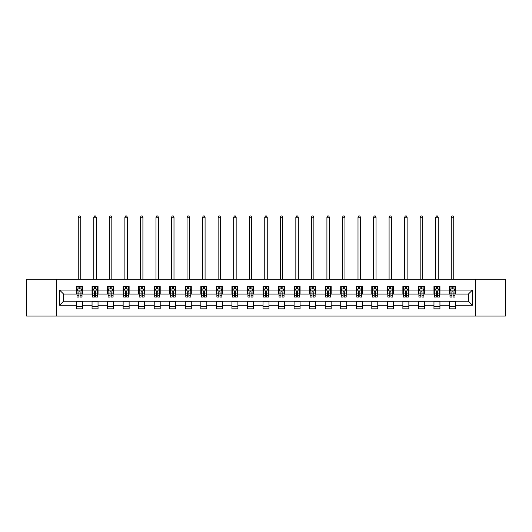 <?xml version="1.0" encoding="UTF-8"?>
<svg xmlns="http://www.w3.org/2000/svg" width="532" height="532" viewBox="0 0 532 532"><rect width="100%" height="100%" fill="white"/><g stroke="black" fill="none" stroke-linecap="round" stroke-linejoin="round"><path stroke-width="0.8" d="M475.714 316.061L505.4 316.061L505.4 279.2L475.714 279.2L475.714 316.061L56.286 316.061L56.286 279.2L26.6 279.2L26.6 316.061L56.286 316.061M475.714 279.2L56.286 279.2M455.485 290.06L455.485 286.422L449.513 286.422L449.513 290.06L439.944 290.06L439.944 286.422L433.966 286.422L433.966 290.06L424.403 290.06L424.403 286.422L418.425 286.422L418.425 290.06L408.862 290.06L408.862 286.422L402.884 286.422L402.884 290.06L393.321 290.06L393.321 286.422L387.343 286.422L387.343 290.06L377.78 290.06L377.78 286.422L371.802 286.422L371.802 290.06L362.239 290.06L362.239 286.422L356.26 286.422L356.26 290.06L346.698 290.06L346.698 286.422L340.719 286.422L340.719 290.06L331.157 290.06L331.157 286.422L325.178 286.422L325.178 290.06L315.616 290.06L315.616 286.422L309.637 286.422L309.637 290.06L300.075 290.06L300.075 286.422L294.096 286.422L294.096 290.06L284.534 290.06L284.534 286.422L278.555 286.422L278.555 290.06L268.986 290.06L268.986 286.422L263.014 286.422L263.014 290.06L253.445 290.06L253.445 286.422L247.466 286.422L247.466 290.06L237.904 290.06L237.904 286.422L231.925 286.422L231.925 290.06L222.363 290.06L222.363 286.422L216.384 286.422L216.384 290.06L206.822 290.06L206.822 286.422L200.843 286.422L200.843 290.06L191.281 290.06L191.281 286.422L185.302 286.422L185.302 290.06L175.74 290.06L175.74 286.422L169.761 286.422L169.761 290.06L160.199 290.06L160.199 286.422L154.22 286.422L154.22 290.06L144.657 290.06L144.657 286.422L138.679 286.422L138.679 290.06L129.116 290.06L129.116 286.422L123.138 286.422L123.138 290.06L113.575 290.06L113.575 286.422L107.597 286.422L107.597 290.06L98.034 290.06L98.034 286.422L92.056 286.422L92.056 290.06L82.487 290.06L82.487 286.422L76.515 286.422L76.515 290.06L59.577 290.06L59.577 305.202L63.561 301.218L76.515 301.218L76.515 308.839L82.487 308.839L82.487 301.218L92.056 301.218L92.056 308.839L98.034 308.839L98.034 301.218L107.597 301.218L107.597 308.839L113.575 308.839L113.575 301.218L123.138 301.218L123.138 308.839L129.116 308.839L129.116 301.218L138.679 301.218L138.679 308.839L144.657 308.839L144.657 301.218L154.22 301.218L154.22 308.839L160.199 308.839L160.199 301.218L169.761 301.218L169.761 308.839L175.74 308.839L175.74 301.218L185.302 301.218L185.302 308.839L191.281 308.839L191.281 301.218L200.843 301.218L200.843 308.839L206.822 308.839L206.822 301.218L216.384 301.218L216.384 308.839L222.363 308.839L222.363 301.218L231.925 301.218L231.925 308.839L237.904 308.839L237.904 301.218L247.466 301.218L247.466 308.839L253.445 308.839L253.445 301.218L263.014 301.218L263.014 308.839L268.986 308.839L268.986 301.218L278.555 301.218L278.555 308.839L284.534 308.839L284.534 301.218L294.096 301.218L294.096 308.839L300.075 308.839L300.075 301.218L309.637 301.218L309.637 308.839L315.616 308.839L315.616 301.218L325.178 301.218L325.178 308.839L331.157 308.839L331.157 301.218L340.719 301.218L340.719 308.839L346.698 308.839L346.698 301.218L356.26 301.218L356.26 308.839L362.239 308.839L362.239 301.218L371.802 301.218L371.802 308.839L377.78 308.839L377.78 301.218L387.343 301.218L387.343 308.839L393.321 308.839L393.321 301.218L402.884 301.218L402.884 308.839L408.862 308.839L408.862 301.218L418.425 301.218L418.425 308.839L424.403 308.839L424.403 301.218L433.966 301.218L433.966 308.839L439.944 308.839L439.944 301.218L449.513 301.218L449.513 308.839L455.485 308.839L455.485 301.218L468.439 301.218L468.439 294.043L455.485 294.043L455.485 290.06L472.423 290.06L472.423 305.202L455.485 305.202M449.513 305.202L439.944 305.202M433.966 305.202L424.403 305.202M418.425 305.202L408.862 305.202M402.884 305.202L393.321 305.202M387.343 305.202L377.78 305.202M371.802 305.202L362.239 305.202M356.26 305.202L346.698 305.202M340.719 305.202L331.157 305.202M325.178 305.202L315.616 305.202M309.637 305.202L300.075 305.202M294.096 305.202L284.534 305.202M278.555 305.202L268.986 305.202M263.014 305.202L253.445 305.202M247.466 305.202L237.904 305.202M231.925 305.202L222.363 305.202M216.384 305.202L206.822 305.202M200.843 305.202L191.281 305.202M185.302 305.202L175.74 305.202M169.761 305.202L160.199 305.202M154.22 305.202L144.657 305.202M138.679 305.202L129.116 305.202M123.138 305.202L113.575 305.202M107.597 305.202L98.034 305.202M92.056 305.202L82.487 305.202M76.515 305.202L59.577 305.202M449.513 290.06L449.513 294.043L439.944 294.043L439.944 290.06M433.966 290.06L433.966 294.043L424.403 294.043L424.403 290.06M418.425 290.06L418.425 294.043L408.862 294.043L408.862 290.06M402.884 290.06L402.884 294.043L393.321 294.043L393.321 290.06M387.343 290.06L387.343 294.043L377.78 294.043L377.78 290.06M371.802 290.06L371.802 294.043L362.239 294.043L362.239 290.06M356.26 290.06L356.26 294.043L346.698 294.043L346.698 290.06M340.719 290.06L340.719 294.043L331.157 294.043L331.157 290.06M325.178 290.06L325.178 294.043L315.616 294.043L315.616 290.06M309.637 290.06L309.637 294.043L300.075 294.043L300.075 290.06M294.096 290.06L294.096 294.043L284.534 294.043L284.534 290.06M278.555 290.06L278.555 294.043L268.986 294.043L268.986 290.06M263.014 290.06L263.014 294.043L253.445 294.043L253.445 290.06M247.466 290.06L247.466 294.043L237.904 294.043L237.904 290.06M231.925 290.06L231.925 294.043L222.363 294.043L222.363 290.06M216.384 290.06L216.384 294.043L206.822 294.043L206.822 290.06M200.843 290.06L200.843 294.043L191.281 294.043L191.281 290.06M185.302 290.06L185.302 294.043L175.74 294.043L175.74 290.06M169.761 290.06L169.761 294.043L160.199 294.043L160.199 290.06M154.22 290.06L154.22 294.043L144.657 294.043L144.657 290.06M138.679 290.06L138.679 294.043L129.116 294.043L129.116 290.06M123.138 290.06L123.138 294.043L113.575 294.043L113.575 290.06M107.597 290.06L107.597 294.043L98.034 294.043L98.034 290.06M92.056 290.06L92.056 294.043L82.487 294.043L82.487 290.06M76.515 290.06L76.515 294.043L63.561 294.043L59.577 290.06M63.561 294.043L63.561 301.218M472.423 305.202L468.439 301.218M468.439 294.043L472.423 290.06M76.515 288.916L77.014 288.916M78.902 288.916L80.099 288.916M81.995 288.916L82.487 288.916M76.515 293.943L77.014 293.943M78.902 293.943L80.099 293.943M81.995 293.943L82.487 293.943M76.515 301.318L82.487 301.318M76.515 306.346L82.487 306.346M92.056 301.318L98.034 301.318M92.056 306.346L98.034 306.346M92.056 288.916L92.555 288.916M94.443 288.916L95.64 288.916M97.536 288.916L98.034 288.916M92.056 293.943L92.555 293.943M94.443 293.943L95.64 293.943M97.536 293.943L98.034 293.943M107.597 301.318L113.575 301.318M107.597 306.346L113.575 306.346M107.597 288.916L108.096 288.916M109.984 288.916L111.181 288.916M113.077 288.916L113.575 288.916M107.597 293.943L108.096 293.943M109.984 293.943L111.181 293.943M113.077 293.943L113.575 293.943M123.138 301.318L129.116 301.318M123.138 306.346L129.116 306.346M123.138 288.916L123.637 288.916M125.525 288.916L126.722 288.916M128.618 288.916L129.116 288.916M123.138 293.943L123.637 293.943M125.525 293.943L126.722 293.943M128.618 293.943L129.116 293.943M138.679 301.318L144.657 301.318M138.679 306.346L144.657 306.346M138.679 288.916L139.178 288.916M141.066 288.916L142.263 288.916M144.159 288.916L144.657 288.916M138.679 293.943L139.178 293.943M141.066 293.943L142.263 293.943M144.159 293.943L144.657 293.943M154.22 301.318L160.199 301.318M154.22 306.346L160.199 306.346M154.22 288.916L154.719 288.916M156.614 288.916L157.805 288.916M159.7 288.916L160.199 288.916M154.22 293.943L154.719 293.943M156.614 293.943L157.805 293.943M159.7 293.943L160.199 293.943M169.761 301.318L175.74 301.318M169.761 306.346L175.74 306.346M169.761 288.916L170.26 288.916M172.155 288.916L173.346 288.916M175.241 288.916L175.74 288.916M169.761 293.943L170.26 293.943M172.155 293.943L173.346 293.943M175.241 293.943L175.74 293.943M185.302 301.318L191.281 301.318M185.302 306.346L191.281 306.346M185.302 288.916L185.801 288.916M187.696 288.916L188.887 288.916M190.782 288.916L191.281 288.916M185.302 293.943L185.801 293.943M187.696 293.943L188.887 293.943M190.782 293.943L191.281 293.943M200.843 301.318L206.822 301.318M200.843 306.346L206.822 306.346M200.843 288.916L201.342 288.916M203.237 288.916L204.434 288.916M206.323 288.916L206.822 288.916M200.843 293.943L201.342 293.943M203.237 293.943L204.434 293.943M206.323 293.943L206.822 293.943M216.384 301.318L222.363 301.318M216.384 306.346L222.363 306.346M216.384 288.916L216.883 288.916M218.778 288.916L219.975 288.916M221.864 288.916L222.363 288.916M216.384 293.943L216.883 293.943M218.778 293.943L219.975 293.943M221.864 293.943L222.363 293.943M231.925 301.318L237.904 301.318M231.925 306.346L237.904 306.346M231.925 288.916L232.424 288.916M234.319 288.916L235.516 288.916M237.405 288.916L237.904 288.916M231.925 293.943L232.424 293.943M234.319 293.943L235.516 293.943M237.405 293.943L237.904 293.943M247.466 301.318L253.445 301.318M247.466 306.346L253.445 306.346M247.466 288.916L247.965 288.916M249.86 288.916L251.057 288.916M252.946 288.916L253.445 288.916M247.466 293.943L247.965 293.943M249.86 293.943L251.057 293.943M252.946 293.943L253.445 293.943M263.014 301.318L268.986 301.318M263.014 306.346L268.986 306.346M263.014 288.916L263.506 288.916M265.402 288.916L266.599 288.916M268.494 288.916L268.986 288.916M263.014 293.943L263.506 293.943M265.402 293.943L266.599 293.943M268.494 293.943L268.986 293.943M278.555 301.318L284.534 301.318M278.555 306.346L284.534 306.346M278.555 288.916L279.054 288.916M280.943 288.916L282.14 288.916M284.035 288.916L284.534 288.916M278.555 293.943L279.054 293.943M280.943 293.943L282.14 293.943M284.035 293.943L284.534 293.943M294.096 301.318L300.075 301.318M294.096 306.346L300.075 306.346M294.096 288.916L294.595 288.916M296.484 288.916L297.681 288.916M299.576 288.916L300.075 288.916M294.096 293.943L294.595 293.943M296.484 293.943L297.681 293.943M299.576 293.943L300.075 293.943M309.637 301.318L315.616 301.318M309.637 306.346L315.616 306.346M309.637 288.916L310.136 288.916M312.025 288.916L313.222 288.916M315.117 288.916L315.616 288.916M309.637 293.943L310.136 293.943M312.025 293.943L313.222 293.943M315.117 293.943L315.616 293.943M325.178 301.318L331.157 301.318M325.178 306.346L331.157 306.346M325.178 288.916L325.677 288.916M327.566 288.916L328.763 288.916M330.658 288.916L331.157 288.916M325.178 293.943L325.677 293.943M327.566 293.943L328.763 293.943M330.658 293.943L331.157 293.943M340.719 301.318L346.698 301.318M340.719 306.346L346.698 306.346M340.719 288.916L341.218 288.916M343.113 288.916L344.304 288.916M346.199 288.916L346.698 288.916M340.719 293.943L341.218 293.943M343.113 293.943L344.304 293.943M346.199 293.943L346.698 293.943M356.26 301.318L362.239 301.318M356.26 306.346L362.239 306.346M356.26 288.916L356.759 288.916M358.654 288.916L359.845 288.916M361.74 288.916L362.239 288.916M356.26 293.943L356.759 293.943M358.654 293.943L359.845 293.943M361.74 293.943L362.239 293.943M371.802 301.318L377.78 301.318M371.802 306.346L377.78 306.346M371.802 288.916L372.3 288.916M374.196 288.916L375.386 288.916M377.281 288.916L377.78 288.916M371.802 293.943L372.3 293.943M374.196 293.943L375.386 293.943M377.281 293.943L377.78 293.943M387.343 301.318L393.321 301.318M387.343 306.346L393.321 306.346M387.343 288.916L387.841 288.916M389.737 288.916L390.934 288.916M392.822 288.916L393.321 288.916M387.343 293.943L387.841 293.943M389.737 293.943L390.934 293.943M392.822 293.943L393.321 293.943M402.884 301.318L408.862 301.318M402.884 306.346L408.862 306.346M402.884 288.916L403.382 288.916M405.278 288.916L406.475 288.916M408.363 288.916L408.862 288.916M402.884 293.943L403.382 293.943M405.278 293.943L406.475 293.943M408.363 293.943L408.862 293.943M418.425 301.318L424.403 301.318M418.425 306.346L424.403 306.346M418.425 288.916L418.923 288.916M420.819 288.916L422.016 288.916M423.904 288.916L424.403 288.916M418.425 293.943L418.923 293.943M420.819 293.943L422.016 293.943M423.904 293.943L424.403 293.943M433.966 301.318L439.944 301.318M433.966 306.346L439.944 306.346M433.966 288.916L434.464 288.916M436.36 288.916L437.557 288.916M439.445 288.916L439.944 288.916M433.966 293.943L434.464 293.943M436.36 293.943L437.557 293.943M439.445 293.943L439.944 293.943M449.513 301.318L455.485 301.318M449.513 306.346L455.485 306.346M449.513 288.916L450.006 288.916M451.901 288.916L453.098 288.916M454.986 288.916L455.485 288.916M449.513 293.943L450.006 293.943M451.901 293.943L453.098 293.943M454.986 293.943L455.485 293.943M80.099 287.719L78.902 287.719M81.995 295.785L80.099 295.785L80.099 297.036L81.995 297.036L81.995 290.957L80.997 288.962L78.005 288.962L77.014 290.957L77.014 297.036L78.902 297.036L78.902 295.785L77.014 295.785M77.014 290.957L77.014 286.422M81.995 290.957L81.995 286.422M78.902 288.962L78.902 286.422M80.099 286.422L80.099 288.962M80.099 295.785L80.099 291.702C79.7 290.938 79.301 290.938 78.902 291.702L78.902 295.785M80.744 279.2L80.744 217.236L78.257 217.236L78.257 279.2M78.257 217.236L79.002 215.939L79.999 215.939L80.744 217.236M95.64 287.719L94.443 287.719M97.536 295.785L95.64 295.785L95.64 297.036L97.536 297.036L97.536 290.957L96.538 288.962L93.546 288.962L92.555 290.957L92.555 297.036L94.443 297.036L94.443 295.785L92.555 295.785M92.555 290.957L92.555 286.422M97.536 290.957L97.536 286.422M94.443 288.962L94.443 286.422M95.64 286.422L95.64 288.962M95.64 295.785L95.64 291.702C95.241 290.938 94.842 290.938 94.443 291.702L94.443 295.785M96.285 279.2L96.285 217.236L93.798 217.236L93.798 279.2M93.798 217.236L94.543 215.939L95.541 215.939L96.285 217.236M111.181 287.719L109.984 287.719M113.077 295.785L111.181 295.785L111.181 297.036L113.077 297.036L113.077 290.957L112.079 288.962L109.087 288.962L108.096 290.957L108.096 297.036L109.984 297.036L109.984 295.785L108.096 295.785M108.096 290.957L108.096 286.422M113.077 290.957L113.077 286.422M109.984 288.962L109.984 286.422M111.181 286.422L111.181 288.962M111.181 295.785L111.181 291.702C110.782 290.938 110.383 290.938 109.984 291.702L109.984 295.785M111.826 279.2L111.826 217.236L109.339 217.236L109.339 279.2M109.339 217.236L110.084 215.939L111.082 215.939L111.826 217.236M126.722 287.719L125.525 287.719M128.618 295.785L126.722 295.785L126.722 297.036L128.618 297.036L128.618 290.957L127.62 288.962L124.634 288.962L123.637 290.957L123.637 297.036L125.525 297.036L125.525 295.785L123.637 295.785M123.637 290.957L123.637 286.422M128.618 290.957L128.618 286.422M125.525 288.962L125.525 286.422M126.722 286.422L126.722 288.962M126.722 295.785L126.722 291.702C126.323 290.938 125.924 290.938 125.525 291.702L125.525 295.785M127.374 279.2L127.374 217.236L124.88 217.236L124.88 279.2M124.88 217.236L125.625 215.939L126.623 215.939L127.374 217.236M142.263 287.719L141.066 287.719M144.159 295.785L142.263 295.785L142.263 297.036L144.159 297.036L144.159 290.957L143.161 288.962L140.175 288.962L139.178 290.957L139.178 297.036L141.066 297.036L141.066 295.785L139.178 295.785M139.178 290.957L139.178 286.422M144.159 290.957L144.159 286.422M141.066 288.962L141.066 286.422M142.263 286.422L142.263 288.962M142.263 295.785L142.263 291.702C141.864 290.938 141.465 290.938 141.066 291.702L141.066 295.785M142.915 279.2L142.915 217.236L140.421 217.236L140.421 279.2M140.421 217.236L141.166 215.939L142.164 215.939L142.915 217.236M157.805 287.719L156.614 287.719M159.7 295.785L157.805 295.785L157.805 297.036L159.7 297.036L159.7 290.957L158.702 288.962L155.716 288.962L154.719 290.957L154.719 297.036L156.614 297.036L156.614 295.785L154.719 295.785M154.719 290.957L154.719 286.422M159.7 290.957L159.7 286.422M156.614 288.962L156.614 286.422M157.805 286.422L157.805 288.962M157.805 295.785L157.805 291.702C157.405 290.938 157.013 290.938 156.614 291.702L156.614 295.785M158.456 279.2L158.456 217.236L155.962 217.236L155.962 279.2M155.962 217.236L156.714 215.939L157.705 215.939L158.456 217.236M173.346 287.719L172.155 287.719M175.241 295.785L173.346 295.785L173.346 297.036L175.241 297.036L175.241 290.957L174.243 288.962L171.257 288.962L170.26 290.957L170.26 297.036L172.155 297.036L172.155 295.785L170.26 295.785M170.26 290.957L170.26 286.422M175.241 290.957L175.241 286.422M172.155 288.962L172.155 286.422M173.346 286.422L173.346 288.962M173.346 295.785L173.346 291.702C172.953 290.938 172.554 290.938 172.155 291.702L172.155 295.785M173.997 279.2L173.997 217.236L171.504 217.236L171.504 279.2M171.504 217.236L172.255 215.939L173.246 215.939L173.997 217.236M188.887 287.719L187.696 287.719M190.782 295.785L188.887 295.785L188.887 297.036L190.782 297.036L190.782 290.957L189.784 288.962L186.798 288.962L185.801 290.957L185.801 297.036L187.696 297.036L187.696 295.785L185.801 295.785M185.801 290.957L185.801 286.422M190.782 290.957L190.782 286.422M187.696 288.962L187.696 286.422M188.887 286.422L188.887 288.962M188.887 295.785L188.887 291.702C188.494 290.938 188.095 290.938 187.696 291.702L187.696 295.785M189.538 279.2L189.538 217.236L187.045 217.236L187.045 279.2M187.045 217.236L187.796 215.939L188.793 215.939L189.538 217.236M204.434 287.719L203.237 287.719M206.323 295.785L204.434 295.785L204.434 297.036L206.323 297.036L206.323 290.957L205.325 288.962L202.34 288.962L201.342 290.957L201.342 297.036L203.237 297.036L203.237 295.785L201.342 295.785M201.342 290.957L201.342 286.422M206.323 290.957L206.323 286.422M203.237 288.962L203.237 286.422M204.434 286.422L204.434 288.962M204.434 295.785L204.434 291.702C204.035 290.938 203.636 290.938 203.237 291.702L203.237 295.785M205.079 279.2L205.079 217.236L202.586 217.236L202.586 279.2M202.586 217.236L203.337 215.939L204.335 215.939L205.079 217.236M219.975 287.719L218.778 287.719M221.864 295.785L219.975 295.785L219.975 297.036L221.864 297.036L221.864 290.957L220.866 288.962L217.881 288.962L216.883 290.957L216.883 297.036L218.778 297.036L218.778 295.785L216.883 295.785M216.883 290.957L216.883 286.422M221.864 290.957L221.864 286.422M218.778 288.962L218.778 286.422M219.975 286.422L219.975 288.962M219.975 295.785L219.975 291.702C219.576 290.938 219.177 290.938 218.778 291.702L218.778 295.785M220.62 279.2L220.62 217.236L218.127 217.236L218.127 279.2M218.127 217.236L218.878 215.939L219.876 215.939L220.62 217.236M235.516 287.719L234.319 287.719M237.405 295.785L235.516 295.785L235.516 297.036L237.405 297.036L237.405 290.957L236.414 288.962L233.422 288.962L232.424 290.957L232.424 297.036L234.319 297.036L234.319 295.785L232.424 295.785M232.424 290.957L232.424 286.422M237.405 290.957L237.405 286.422M234.319 288.962L234.319 286.422M235.516 286.422L235.516 288.962M235.516 295.785L235.516 291.702C235.117 290.938 234.718 290.938 234.319 291.702L234.319 295.785M236.161 279.2L236.161 217.236L233.674 217.236L233.674 279.2M233.674 217.236L234.419 215.939L235.417 215.939L236.161 217.236M251.057 287.719L249.86 287.719M252.946 295.785L251.057 295.785L251.057 297.036L252.946 297.036L252.946 290.957L251.955 288.962L248.963 288.962L247.965 290.957L247.965 297.036L249.86 297.036L249.86 295.785L247.965 295.785M247.965 290.957L247.965 286.422M252.946 290.957L252.946 286.422M249.86 288.962L249.86 286.422M251.057 286.422L251.057 288.962M251.057 295.785L251.057 291.702C250.658 290.938 250.259 290.938 249.86 291.702L249.86 295.785M251.703 279.2L251.703 217.236L249.215 217.236L249.215 279.2M249.215 217.236L249.96 215.939L250.958 215.939L251.703 217.236M266.599 287.719L265.402 287.719M268.494 295.785L266.599 295.785L266.599 297.036L268.494 297.036L268.494 290.957L267.496 288.962L264.504 288.962L263.506 290.957L263.506 297.036L265.402 297.036L265.402 295.785L263.506 295.785M263.506 290.957L263.506 286.422M268.494 290.957L268.494 286.422M265.402 288.962L265.402 286.422M266.599 286.422L266.599 288.962M266.599 295.785L266.599 291.702C266.2 290.938 265.8 290.938 265.402 291.702L265.402 295.785M267.244 279.2L267.244 217.236L264.756 217.236L264.756 279.2M264.756 217.236L265.501 215.939L266.499 215.939L267.244 217.236M282.14 287.719L280.943 287.719M284.035 295.785L282.14 295.785L282.14 297.036L284.035 297.036L284.035 290.957L283.037 288.962L280.045 288.962L279.054 290.957L279.054 297.036L280.943 297.036L280.943 295.785L279.054 295.785M279.054 290.957L279.054 286.422M284.035 290.957L284.035 286.422M280.943 288.962L280.943 286.422M282.14 286.422L282.14 288.962M282.14 295.785L282.14 291.702C281.741 290.938 281.342 290.938 280.943 291.702L280.943 295.785M282.785 279.2L282.785 217.236L280.298 217.236L280.298 279.2M280.298 217.236L281.042 215.939L282.04 215.939L282.785 217.236M297.681 287.719L296.484 287.719M299.576 295.785L297.681 295.785L297.681 297.036L299.576 297.036L299.576 290.957L298.578 288.962L295.586 288.962L294.595 290.957L294.595 297.036L296.484 297.036L296.484 295.785L294.595 295.785M294.595 290.957L294.595 286.422M299.576 290.957L299.576 286.422M296.484 288.962L296.484 286.422M297.681 286.422L297.681 288.962M297.681 295.785L297.681 291.702C297.282 290.938 296.883 290.938 296.484 291.702L296.484 295.785M298.326 279.2L298.326 217.236L295.839 217.236L295.839 279.2M295.839 217.236L296.583 215.939L297.581 215.939L298.326 217.236M313.222 287.719L312.025 287.719M315.117 295.785L313.222 295.785L313.222 297.036L315.117 297.036L315.117 290.957L314.119 288.962L311.134 288.962L310.136 290.957L310.136 297.036L312.025 297.036L312.025 295.785L310.136 295.785M310.136 290.957L310.136 286.422M315.117 290.957L315.117 286.422M312.025 288.962L312.025 286.422M313.222 286.422L313.222 288.962M313.222 295.785L313.222 291.702C312.823 290.938 312.424 290.938 312.025 291.702L312.025 295.785M313.873 279.2L313.873 217.236L311.38 217.236L311.38 279.2M311.38 217.236L312.124 215.939L313.122 215.939L313.873 217.236M328.763 287.719L327.566 287.719M330.658 295.785L328.763 295.785L328.763 297.036L330.658 297.036L330.658 290.957L329.66 288.962L326.675 288.962L325.677 290.957L325.677 297.036L327.566 297.036L327.566 295.785L325.677 295.785M325.677 290.957L325.677 286.422M330.658 290.957L330.658 286.422M327.566 288.962L327.566 286.422M328.763 286.422L328.763 288.962M328.763 295.785L328.763 291.702C328.364 290.938 327.965 290.938 327.566 291.702L327.566 295.785M329.414 279.2L329.414 217.236L326.921 217.236L326.921 279.2M326.921 217.236L327.665 215.939L328.663 215.939L329.414 217.236M344.304 287.719L343.113 287.719M346.199 295.785L344.304 295.785L344.304 297.036L346.199 297.036L346.199 290.957L345.202 288.962L342.216 288.962L341.218 290.957L341.218 297.036L343.113 297.036L343.113 295.785L341.218 295.785M341.218 290.957L341.218 286.422M346.199 290.957L346.199 286.422M343.113 288.962L343.113 286.422M344.304 286.422L344.304 288.962M344.304 295.785L344.304 291.702C343.905 290.938 343.512 290.938 343.113 291.702L343.113 295.785M344.955 279.2L344.955 217.236L342.462 217.236L342.462 279.2M342.462 217.236L343.207 215.939L344.204 215.939L344.955 217.236M359.845 287.719L358.654 287.719M361.74 295.785L359.845 295.785L359.845 297.036L361.74 297.036L361.74 290.957L360.743 288.962L357.757 288.962L356.759 290.957L356.759 297.036L358.654 297.036L358.654 295.785L356.759 295.785M356.759 290.957L356.759 286.422M361.74 290.957L361.74 286.422M358.654 288.962L358.654 286.422M359.845 286.422L359.845 288.962M359.845 295.785L359.845 291.702C359.452 290.938 359.053 290.938 358.654 291.702L358.654 295.785M360.497 279.2L360.497 217.236L358.003 217.236L358.003 279.2M358.003 217.236L358.754 215.939L359.745 215.939L360.497 217.236M375.386 287.719L374.196 287.719M377.281 295.785L375.386 295.785L375.386 297.036L377.281 297.036L377.281 290.957L376.284 288.962L373.298 288.962L372.3 290.957L372.3 297.036L374.196 297.036L374.196 295.785L372.3 295.785M372.3 290.957L372.3 286.422M377.281 290.957L377.281 286.422M374.196 288.962L374.196 286.422M375.386 286.422L375.386 288.962M375.386 295.785L375.386 291.702C374.993 290.938 374.594 290.938 374.196 291.702L374.196 295.785M376.038 279.2L376.038 217.236L373.544 217.236L373.544 279.2M373.544 217.236L374.295 215.939L375.286 215.939L376.038 217.236M390.934 287.719L389.737 287.719M392.822 295.785L390.934 295.785L390.934 297.036L392.822 297.036L392.822 290.957L391.825 288.962L388.839 288.962L387.841 290.957L387.841 297.036L389.737 297.036L389.737 295.785L387.841 295.785M387.841 290.957L387.841 286.422M392.822 290.957L392.822 286.422M389.737 288.962L389.737 286.422M390.934 286.422L390.934 288.962M390.934 295.785L390.934 291.702C390.535 290.938 390.136 290.938 389.737 291.702L389.737 295.785M391.579 279.2L391.579 217.236L389.085 217.236L389.085 279.2M389.085 217.236L389.836 215.939L390.834 215.939L391.579 217.236M406.475 287.719L405.278 287.719M408.363 295.785L406.475 295.785L406.475 297.036L408.363 297.036L408.363 290.957L407.366 288.962L404.38 288.962L403.382 290.957L403.382 297.036L405.278 297.036L405.278 295.785L403.382 295.785M403.382 290.957L403.382 286.422M408.363 290.957L408.363 286.422M405.278 288.962L405.278 286.422M406.475 286.422L406.475 288.962M406.475 295.785L406.475 291.702C406.076 290.938 405.677 290.938 405.278 291.702L405.278 295.785M407.12 279.2L407.12 217.236L404.626 217.236L404.626 279.2M404.626 217.236L405.377 215.939L406.375 215.939L407.12 217.236M422.016 287.719L420.819 287.719M423.904 295.785L422.016 295.785L422.016 297.036L423.904 297.036L423.904 290.957L422.913 288.962L419.921 288.962L418.923 290.957L418.923 297.036L420.819 297.036L420.819 295.785L418.923 295.785M418.923 290.957L418.923 286.422M423.904 290.957L423.904 286.422M420.819 288.962L420.819 286.422M422.016 286.422L422.016 288.962M422.016 295.785L422.016 291.702C421.617 290.938 421.218 290.938 420.819 291.702L420.819 295.785M422.661 279.2L422.661 217.236L420.174 217.236L420.174 279.2M420.174 217.236L420.918 215.939L421.916 215.939L422.661 217.236M437.557 287.719L436.36 287.719M439.445 295.785L437.557 295.785L437.557 297.036L439.445 297.036L439.445 290.957L438.454 288.962L435.462 288.962L434.464 290.957L434.464 297.036L436.36 297.036L436.36 295.785L434.464 295.785M434.464 290.957L434.464 286.422M439.445 290.957L439.445 286.422M436.36 288.962L436.36 286.422M437.557 286.422L437.557 288.962M437.557 295.785L437.557 291.702C437.158 290.938 436.759 290.938 436.36 291.702L436.36 295.785M438.202 279.2L438.202 217.236L435.715 217.236L435.715 279.2M435.715 217.236L436.459 215.939L437.457 215.939L438.202 217.236M453.098 287.719L451.901 287.719M454.986 295.785L453.098 295.785L453.098 297.036L454.986 297.036L454.986 290.957L453.996 288.962L451.003 288.962L450.006 290.957L450.006 297.036L451.901 297.036L451.901 295.785L450.006 295.785M450.006 290.957L450.006 286.422M454.986 290.957L454.986 286.422M451.901 288.962L451.901 286.422M453.098 286.422L453.098 288.962M453.098 295.785L453.098 291.702C452.699 290.938 452.3 290.938 451.901 291.702L451.901 295.785M453.743 279.2L453.743 217.236L451.256 217.236L451.256 279.2M451.256 217.236L452.001 215.939L452.998 215.939L453.743 217.236M81.968 290.904L77.034 290.904M77.014 289.082L77.945 289.082M81.057 289.082L81.995 289.082M78.902 293.112L77.014 293.112M81.995 293.112L80.099 293.112M80.099 288.351L78.902 288.351M97.509 290.904L92.575 290.904M92.555 289.082L93.486 289.082M96.598 289.082L97.536 289.082M94.443 293.112L92.555 293.112M97.536 293.112L95.64 293.112M95.64 288.351L94.443 288.351M113.05 290.904L108.116 290.904M108.096 289.082L109.033 289.082M112.139 289.082L113.077 289.082M109.984 293.112L108.096 293.112M113.077 293.112L111.181 293.112M111.181 288.351L109.984 288.351M128.591 290.904L123.663 290.904M123.637 289.082L124.574 289.082M127.68 289.082L128.618 289.082M125.525 293.112L123.637 293.112M128.618 293.112L126.722 293.112M126.722 288.351L125.525 288.351M144.132 290.904L139.204 290.904M139.178 289.082L140.115 289.082M143.221 289.082L144.159 289.082M141.066 293.112L139.178 293.112M144.159 293.112L142.263 293.112M142.263 288.351L141.066 288.351M159.673 290.904L154.745 290.904M154.719 289.082L155.657 289.082M158.762 289.082L159.7 289.082M156.614 293.112L154.719 293.112M159.7 293.112L157.805 293.112M157.805 288.351L156.614 288.351M175.214 290.904L170.287 290.904M170.26 289.082L171.198 289.082M174.303 289.082L175.241 289.082M172.155 293.112L170.26 293.112M175.241 293.112L173.346 293.112M173.346 288.351L172.155 288.351M190.755 290.904L185.828 290.904M185.801 289.082L186.739 289.082M189.844 289.082L190.782 289.082M187.696 293.112L185.801 293.112M190.782 293.112L188.887 293.112M188.887 288.351L187.696 288.351M206.296 290.904L201.369 290.904M201.342 289.082L202.28 289.082M205.385 289.082L206.323 289.082M203.237 293.112L201.342 293.112M206.323 293.112L204.434 293.112M204.434 288.351L203.237 288.351M221.844 290.904L216.91 290.904M216.883 289.082L217.821 289.082M220.926 289.082L221.864 289.082M218.778 293.112L216.883 293.112M221.864 293.112L219.975 293.112M219.975 288.351L218.778 288.351M237.385 290.904L232.451 290.904M232.424 289.082L233.362 289.082M236.474 289.082L237.405 289.082M234.319 293.112L232.424 293.112M237.405 293.112L235.516 293.112M235.516 288.351L234.319 288.351M252.926 290.904L247.992 290.904M247.965 289.082L248.903 289.082M252.015 289.082L252.946 289.082M249.86 293.112L247.965 293.112M252.946 293.112L251.057 293.112M251.057 288.351L249.86 288.351M268.467 290.904L263.533 290.904M263.506 289.082L264.444 289.082M267.556 289.082L268.494 289.082M265.402 293.112L263.506 293.112M268.494 293.112L266.599 293.112M266.599 288.351L265.402 288.351M284.008 290.904L279.074 290.904M279.054 289.082L279.985 289.082M283.097 289.082L284.035 289.082M280.943 293.112L279.054 293.112M284.035 293.112L282.14 293.112M282.14 288.351L280.943 288.351M299.549 290.904L294.615 290.904M294.595 289.082L295.526 289.082M298.638 289.082L299.576 289.082M296.484 293.112L294.595 293.112M299.576 293.112L297.681 293.112M297.681 288.351L296.484 288.351M315.09 290.904L310.156 290.904M310.136 289.082L311.074 289.082M314.179 289.082L315.117 289.082M312.025 293.112L310.136 293.112M315.117 293.112L313.222 293.112M313.222 288.351L312.025 288.351M330.631 290.904L325.704 290.904M325.677 289.082L326.615 289.082M329.72 289.082L330.658 289.082M327.566 293.112L325.677 293.112M330.658 293.112L328.763 293.112M328.763 288.351L327.566 288.351M346.172 290.904L341.245 290.904M341.218 289.082L342.156 289.082M345.261 289.082L346.199 289.082M343.113 293.112L341.218 293.112M346.199 293.112L344.304 293.112M344.304 288.351L343.113 288.351M361.713 290.904L356.786 290.904M356.759 289.082L357.697 289.082M360.802 289.082L361.74 289.082M358.654 293.112L356.759 293.112M361.74 293.112L359.845 293.112M359.845 288.351L358.654 288.351M377.255 290.904L372.327 290.904M372.3 289.082L373.238 289.082M376.343 289.082L377.281 289.082M374.196 293.112L372.3 293.112M377.281 293.112L375.386 293.112M375.386 288.351L374.196 288.351M392.796 290.904L387.868 290.904M387.841 289.082L388.779 289.082M391.885 289.082L392.822 289.082M389.737 293.112L387.841 293.112M392.822 293.112L390.934 293.112M390.934 288.351L389.737 288.351M408.337 290.904L403.409 290.904M403.382 289.082L404.32 289.082M407.426 289.082L408.363 289.082M405.278 293.112L403.382 293.112M408.363 293.112L406.475 293.112M406.475 288.351L405.278 288.351M423.884 290.904L418.95 290.904M418.923 289.082L419.861 289.082M422.967 289.082L423.904 289.082M420.819 293.112L418.923 293.112M423.904 293.112L422.016 293.112M422.016 288.351L420.819 288.351M439.425 290.904L434.491 290.904M434.464 289.082L435.402 289.082M438.514 289.082L439.445 289.082M436.36 293.112L434.464 293.112M439.445 293.112L437.557 293.112M437.557 288.351L436.36 288.351M454.966 290.904L450.032 290.904M450.006 289.082L450.943 289.082M454.055 289.082L454.986 289.082M451.901 293.112L450.006 293.112M454.986 293.112L453.098 293.112M453.098 288.351L451.901 288.351"/></g></svg>
